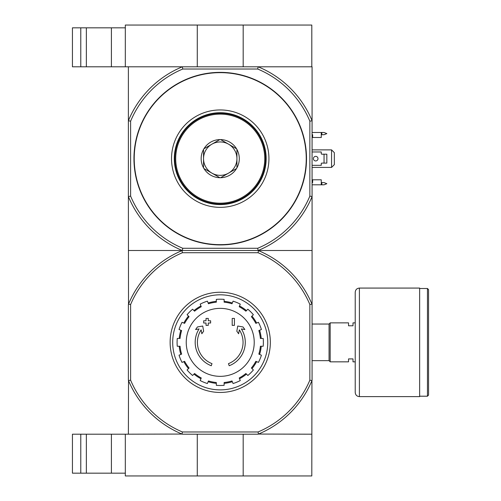 <?xml version="1.0" encoding="UTF-8"?>
<svg xmlns="http://www.w3.org/2000/svg" width="501" height="501" viewBox="0 0 501 501"><rect width="100%" height="100%" fill="white"/><g stroke="black" fill="none" stroke-linecap="round" stroke-linejoin="round"><path stroke-width="0.75" d="M80.786 434.198L80.786 473.169L72.438 473.169L72.438 434.198L125.319 434.198L125.319 475.95L311.804 475.95L311.941 380.591A99.367 99.367 0 0 1 258.472 434.06L311.804 434.198M197.281 434.198L197.281 475.95M125.319 434.198L181.988 434.06A99.367 99.367 0 0 1 128.519 380.591L128.381 434.198M243.185 434.198L243.185 475.95M86.354 434.198L86.354 473.169L80.786 473.169M86.354 473.169L125.319 473.169M257.696 69.025L258.14 66.802L311.804 66.802L311.804 25.05L125.319 25.05L125.319 66.802L182.326 66.802L182.765 69.025L257.696 69.025A97.138 97.138 0 0 1 309.856 121.186L312.079 120.741L312.079 380.259M243.185 66.802L243.185 25.05M197.281 66.802L197.281 25.05M72.438 27.831L72.438 66.802L80.786 66.802L80.786 27.831L72.438 27.831M125.319 27.831L80.786 27.831M86.354 27.831L86.354 66.802L80.786 66.802M86.354 66.802L125.319 66.802M211.272 365.743A25.05 25.05 0 0 1 199.079 328.932L195.603 329.545L197.444 326.959L202.723 326.026L203.638 331.211L201.828 333.754L201.139 329.846A22.821 22.821 0 0 0 211.992 363.632L211.272 365.743L211.992 363.632M229.195 365.743L228.469 363.632L229.195 365.743A25.05 25.05 0 0 0 241.382 328.932L244.864 329.545L243.016 326.959L237.737 326.026L236.823 331.211L238.633 333.754L239.328 329.846A22.821 22.821 0 0 1 228.469 363.632M234.424 325.374L232.201 325.374L232.201 318.411L234.424 318.411L234.424 325.374M208.266 325.374L206.036 325.374L206.036 323.007L203.669 323.007L203.669 320.778L206.036 320.778L206.036 318.411L208.266 318.411L208.266 320.778L210.627 320.778L210.627 323.007L208.266 323.007L208.266 325.374M258.053 252.729L258.472 250.638A99.367 99.367 0 0 1 311.941 304.107L309.856 304.527A97.275 97.275 0 0 0 258.053 252.729L182.408 252.729A97.275 97.275 0 0 0 130.611 304.527L130.611 380.171A97.275 97.275 0 0 0 182.408 431.975L181.988 434.06M309.856 304.527L309.856 380.171A97.275 97.275 0 0 1 258.053 431.975L182.408 431.975M258.14 434.198L182.326 434.198M258.472 434.06L258.053 431.975M309.856 121.186L309.856 196.116A97.138 97.138 0 0 1 257.696 248.271L182.765 248.271A97.138 97.138 0 0 1 130.611 196.116L128.381 196.555L128.519 304.107A99.367 99.367 0 0 1 181.988 250.638L182.326 250.5A99.367 99.367 0 0 1 128.381 196.555L128.381 66.802L312.079 66.802L312.079 120.741A99.367 99.367 0 0 0 258.14 66.802M181.988 250.638L182.408 252.729M309.856 196.116L312.079 196.555A99.367 99.367 0 0 1 258.14 250.5L258.472 250.638M128.381 250.5L258.14 250.5L182.326 250.5L182.765 248.271M128.381 304.445L128.381 380.259M311.941 304.107L312.079 304.445M309.856 380.171L311.941 380.591M130.611 304.527L128.519 304.107M128.519 380.591L130.611 380.171M172.695 342.352A47.539 47.539 0 0 1 244 301.182A47.539 47.539 0 0 1 244 383.522A47.539 47.539 0 0 1 172.695 342.352M170.133 342.352A50.1 50.1 0 0 1 245.283 298.959A50.1 50.1 0 0 1 245.283 385.739A50.1 50.1 0 0 1 170.133 342.352M220.233 308.359A33.993 33.993 0 0 1 254.226 342.352A33.993 33.993 0 0 1 220.233 376.345A33.993 33.993 0 0 1 186.24 342.352A33.993 33.993 0 0 1 220.233 308.359M224.129 385.313L224.129 382.52A40.356 40.356 0 0 0 232.001 380.954L233.071 383.534A43.142 43.142 0 0 0 240.273 380.553L239.202 377.973A40.356 40.356 0 0 0 245.878 373.508L247.857 375.487A43.142 43.142 0 0 0 253.368 369.976L251.389 367.997A40.356 40.356 0 0 0 255.854 361.321L258.435 362.392A43.142 43.142 0 0 0 261.416 355.19L258.835 354.119A40.356 40.356 0 0 0 260.401 346.247L263.194 346.247A43.142 43.142 0 0 0 263.194 338.451L260.401 338.451A40.356 40.356 0 0 0 258.835 330.579L261.416 329.508A43.142 43.142 0 0 0 258.435 322.306L255.854 323.377A40.356 40.356 0 0 0 251.389 316.701L253.368 314.722A43.142 43.142 0 0 0 247.857 309.211L245.878 311.19A40.356 40.356 0 0 0 239.202 306.731L240.273 304.145A43.142 43.142 0 0 0 233.071 301.164L232.001 303.744A40.356 40.356 0 0 0 224.129 302.178L224.129 299.385A43.142 43.142 0 0 0 216.332 299.385L216.332 302.178A40.356 40.356 0 0 0 208.46 303.744L207.389 301.164A43.142 43.142 0 0 0 200.187 304.145L201.258 306.731A40.356 40.356 0 0 0 194.582 311.19L192.603 309.211A43.142 43.142 0 0 0 187.092 314.722L189.071 316.701A40.356 40.356 0 0 0 184.612 323.377L182.026 322.306A43.142 43.142 0 0 0 179.045 329.508L181.625 330.579A40.356 40.356 0 0 0 180.059 338.451L177.266 338.451A43.142 43.142 0 0 0 177.266 346.247L180.059 346.247A40.356 40.356 0 0 0 181.625 354.119L179.045 355.19A43.142 43.142 0 0 0 182.026 362.392L184.612 361.321A40.356 40.356 0 0 0 189.071 367.997L187.092 369.976A43.142 43.142 0 0 0 192.603 375.487L194.582 373.508A40.356 40.356 0 0 0 201.258 377.973L200.187 380.553A43.142 43.142 0 0 0 207.389 383.534L208.46 380.954A40.356 40.356 0 0 0 216.332 382.52L216.332 385.313A43.142 43.142 0 0 0 224.129 385.313M179.22 338.451A41.195 41.195 0 0 1 180.855 330.259M183.836 323.057A41.195 41.195 0 0 1 188.476 316.106M193.987 310.595A41.195 41.195 0 0 1 200.939 305.954M208.14 302.973A41.195 41.195 0 0 1 216.332 301.339M224.129 301.339A41.195 41.195 0 0 1 232.326 302.973M239.522 305.954A41.195 41.195 0 0 1 246.473 310.595M251.984 316.106A41.195 41.195 0 0 1 256.625 323.057M259.612 330.259A41.195 41.195 0 0 1 261.24 338.451M261.24 346.247A41.195 41.195 0 0 1 259.612 354.445M256.625 361.641A41.195 41.195 0 0 1 251.984 368.592M246.473 374.103A41.195 41.195 0 0 1 239.522 378.743M232.326 381.731A41.195 41.195 0 0 1 224.129 383.359M216.332 383.359A41.195 41.195 0 0 1 208.14 381.731M200.939 378.743A41.195 41.195 0 0 1 193.987 374.103M188.476 368.592A41.195 41.195 0 0 1 183.836 361.641M180.855 354.445A41.195 41.195 0 0 1 179.22 346.247M355.222 361.835L352.998 361.835L352.998 358.91L348.546 358.91L348.546 361.835L330.172 361.835L330.172 322.869L348.546 322.869L348.546 325.788L352.998 325.788L352.998 322.869L355.222 322.869M312.079 324.041L329.057 324.041L329.057 360.657L330.172 361.772M330.172 322.926L329.057 324.041M428.562 289.603L428.562 395.095L427.453 396.21L427.453 288.495L428.562 289.603M419.656 288.495L427.453 288.495M419.656 288.075L419.656 396.623L359.399 396.623C356.862 396.379 355.472 394.988 355.222 392.452L355.222 292.252C355.472 289.716 356.862 288.325 359.399 288.075L419.656 288.075M130.611 196.116L130.611 121.186L128.381 120.741A99.367 99.367 0 0 1 182.326 66.802M220.233 72.369A86.285 86.285 0 0 1 294.957 201.79A86.285 86.285 0 0 1 145.509 201.79A86.285 86.285 0 0 1 220.233 72.369M130.611 121.186A97.138 97.138 0 0 1 182.765 69.025M312.079 250.5L258.14 250.5L257.696 248.271M220.233 112.725A45.923 45.923 0 0 1 260.006 181.612A45.923 45.923 0 0 1 180.46 181.612A45.923 45.923 0 0 1 220.233 112.725M220.233 109.944A48.71 48.71 0 0 1 262.411 183.003A48.71 48.71 0 0 1 178.049 183.003A48.71 48.71 0 0 1 220.233 109.944M312.079 182.589L312.637 182.589L312.637 179.803L321.266 179.803L321.266 184.813L312.079 184.813M312.079 132.489L321.266 132.489L321.266 137.499L312.637 137.499L312.637 134.713L312.079 134.713M312.079 165.33L321.266 165.33L321.266 163.658A0.557 0.557 0 0 1 321.824 163.101L326.834 163.101L326.834 154.195L321.824 154.195A0.557 0.557 0 0 1 321.266 153.638L321.266 151.972L312.079 151.972M331.562 149.88L334.349 152.667L334.349 164.635L331.562 167.415L331.562 149.88L312.079 149.88M312.079 167.415L331.562 167.415M321.266 182.589L324.047 182.589L326.834 183.698L324.047 184.813L321.266 184.813M321.266 134.713L324.047 134.713L326.834 133.598L324.047 132.489L321.266 132.489M315.699 156.356A2.298 2.298 0 0 1 317.69 159.8A2.298 2.298 0 0 1 313.714 159.8A2.298 2.298 0 0 1 315.699 156.356M324.047 154.195L324.047 163.101M219.845 139.591L220.615 139.591A19.063 19.063 0 0 1 236.547 148.784L236.929 149.448A19.063 19.063 0 0 1 236.929 167.848L236.547 168.511A19.063 19.063 0 0 1 220.615 177.711L219.845 177.711A19.063 19.063 0 0 1 203.913 168.511L203.531 167.848A19.063 19.063 0 0 1 203.531 149.448L203.913 148.784A19.063 19.063 0 0 1 219.845 139.591L203.913 148.784M175.701 158.648A44.533 44.533 0 0 0 242.497 197.219A44.533 44.533 0 0 0 242.497 120.083A44.533 44.533 0 0 0 175.701 158.648M203.531 149.448L203.531 167.848M236.547 148.784L220.615 139.591M236.929 167.848L236.929 149.448M220.615 177.711L236.547 168.511M203.913 168.511L219.845 177.711M203.531 158.648A16.702 16.702 0 0 0 228.581 173.114A16.702 16.702 0 0 0 228.581 144.188A16.702 16.702 0 0 0 203.531 158.648M265.599 158.648A45.366 45.366 0 0 0 197.544 119.357A45.366 45.366 0 0 0 197.544 197.939A45.366 45.366 0 0 0 265.599 158.648M111.404 434.198L111.404 473.169M111.404 27.831L111.404 66.802M359.399 288.075L359.399 396.623M220.233 72.645A86.003 86.003 0 0 1 294.713 201.653A86.003 86.003 0 0 1 145.747 201.653A86.003 86.003 0 0 1 220.233 72.645M321.824 134.713L321.824 132.489M321.824 184.813L321.824 182.589M312.079 360.657L329.057 360.657M419.656 396.21L427.453 396.21"/></g></svg>
